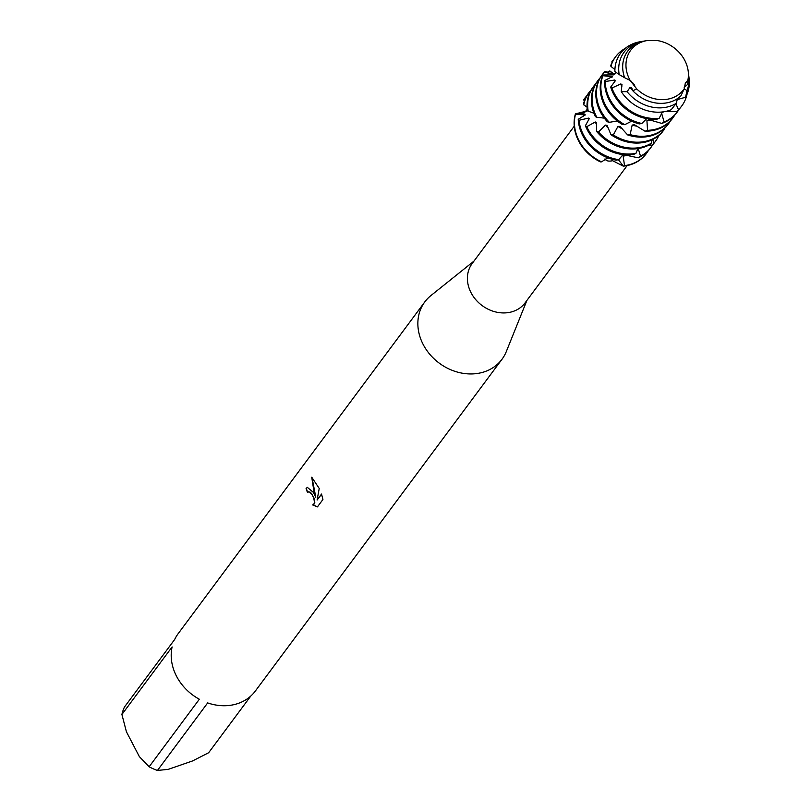 <?xml version="1.0" encoding="UTF-8"?>
<svg xmlns="http://www.w3.org/2000/svg" width="811" height="811" viewBox="0 0 811 811"><rect width="100%" height="100%" fill="white"/><g stroke="black" fill="none" stroke-linecap="round" stroke-linejoin="round"><path stroke-width="1.22" d="M657.224 40.55A32.977 27.807 36.6 0 1 684.768 60.369A32.977 27.807 36.6 0 1 688.204 71.206A32.977 27.807 36.6 0 1 687.87 80.167A32.977 27.807 36.6 0 0 684.768 60.369A32.977 27.807 36.6 0 0 657.224 40.55L646.955 40.591A32.977 27.807 36.6 0 0 629.62 79.448A32.977 27.807 36.6 0 0 630.127 80.401L636.757 88.957A32.977 27.807 36.6 0 0 684.231 88.774L685.325 83.198L687.87 80.167L685.244 83.391M574.239 126.212L472.174 263.514A32.977 27.807 36.6 0 0 471.059 292.73A32.977 27.807 36.6 0 0 525.102 302.858L627.167 165.566M652.703 144.753A41.219 34.761 -143.4 0 1 650.959 147.389A41.219 34.761 -143.4 0 1 640.508 156.188L638.257 157.821L625.18 155.023L623.162 156.057L624.511 165.626L623.304 166.154L618.438 159.706L623.304 166.154L612.64 160.7C608.686 161.602 606.141 160.994 604.996 158.875M473.989 261.081L430.945 295.549A48.092 40.56 36.6 0 0 424.812 301.895A48.092 40.56 36.6 0 0 423.19 344.493A48.092 40.56 36.6 0 0 501.989 359.273A48.092 40.56 36.6 0 0 506.307 351.568L526.907 300.425M312.61 504.929L314.029 504.178L314.567 502.617L313.715 497.944L311.829 494.294L308.768 491.801L307.501 492.51A48.092 40.56 -143.4 0 1 306.092 488.415L307.369 487.381L313.299 492.318L315.803 497.224L313.958 491.425L311.728 477.203L319.23 488.455L317.101 500.022L321.531 494.061L322.92 499.515L317.446 506.885L312.61 504.918M149.133 766.78L139.35 756.612L126.415 731.755L121.914 714.481L172.114 646.935A48.092 40.56 36.6 0 0 176.545 676.273A48.092 40.56 36.6 0 0 199.344 699.234L149.133 766.78A48.092 40.56 36.6 0 0 157.456 770.45L207.667 702.914A48.092 40.56 36.6 0 0 255.343 691.043L501.989 359.273M250.761 696.081L208.64 752.74L192.562 760.941L168.242 769.355L157.456 770.45M575.425 113.885L587.793 110.762L578.243 114.452L575.425 113.885A41.219 34.761 36.6 0 0 578.679 141.073A41.219 34.761 36.6 0 0 600.404 161.876L601.559 161.835A41.219 34.761 -143.4 0 1 579.003 140.648A41.219 34.761 -143.4 0 1 575.516 114.25L575.425 113.885A41.219 34.761 36.6 0 0 578.679 141.073A41.219 34.761 36.6 0 0 600.404 161.876M308.423 491.841L310.055 492.084L311.444 493.392L313.938 497.863L314.8 502.536L313.279 504.777M312.914 504.888L317.527 506.784M307.501 487.34L306.325 488.334A47.819 40.327 36.6 0 0 307.673 492.297M311.982 477.355L315.803 497.224M321.592 494.223L317.101 500.022M575.455 113.895L584.082 113.114L587.184 109.363M623.304 166.154A41.219 34.761 36.6 0 0 646.387 153.522A41.219 34.761 36.6 0 1 646.225 153.745A41.219 34.761 36.6 0 1 623.304 166.154M424.812 301.895L178.167 633.665A48.092 40.56 36.6 0 0 174.659 639.504L124.448 707.04A48.092 40.56 36.6 0 0 121.914 714.481M646.955 40.591L646.955 40.591A32.977 27.807 36.6 0 0 629.62 79.448A32.977 27.807 36.6 0 0 630.127 80.401L631.516 81.485M687.87 80.167L687.728 84.334A34.853 29.389 36.6 0 0 688.468 73.294L688.204 71.206M584.478 98.638A41.219 34.761 36.6 0 0 584.153 99.064A41.219 34.761 36.6 0 0 583.94 99.358L583.626 99.895A41.219 34.761 -143.4 0 1 584.802 98.202A41.219 34.761 -143.4 0 1 586.809 95.769M623.162 156.057A32.795 27.665 36.6 0 0 627.177 155.367M578.233 119.308A41.219 34.761 36.6 0 0 582.764 135.589A41.219 34.761 36.6 0 0 616.218 160.193L618.773 159.625A41.219 34.761 -143.4 0 1 583.403 134.717A41.219 34.761 -143.4 0 1 579.003 120.281L578.233 119.308L585.309 114.919L575.516 114.25M638.257 157.821A41.219 34.761 36.6 0 0 650.31 148.251A41.219 34.761 36.6 0 0 650.625 147.815M648.293 150.684A41.219 34.761 -143.4 0 1 646.549 153.309A41.219 34.761 -143.4 0 1 631.81 163.944A41.219 34.761 -143.4 0 1 624.511 165.626M583.626 99.895L584.447 100.838M588.887 92.718A41.219 34.761 36.6 0 0 588.553 93.143A41.219 34.761 36.6 0 0 583.494 104.031L583.778 104.872A41.219 34.761 -143.4 0 1 589.202 92.282A41.219 34.761 -143.4 0 1 591.219 89.849M585.38 125.756A41.219 34.761 36.6 0 0 587.164 129.659A41.219 34.761 36.6 0 0 633.492 154.526L635.946 153.35A41.219 34.761 -143.4 0 1 587.813 128.797A41.219 34.761 -143.4 0 1 586.769 126.658L585.38 125.756L589.252 118.68L588.451 118.112L579.003 120.281M658.796 135.488A41.219 34.761 -143.4 0 1 655.359 141.459A41.219 34.761 -143.4 0 1 654.092 143.05L652.308 145.169A41.219 34.761 36.6 0 0 654.72 142.331A41.219 34.761 36.6 0 0 655.035 141.895M661.644 113.388L664.097 121.934L661.786 123.414L649.053 119.734A32.795 27.665 36.6 0 0 649.074 119.744L646.925 120.667L647.543 130.338L645.019 131.22L634.314 124.641A32.795 27.665 36.6 0 0 634.324 124.641L632.164 125.087L630.137 134.626L627.613 134.91L619.959 126.374A32.795 27.665 36.6 0 0 619.969 126.384L617.952 126.384L613.319 134.961L610.997 134.717L607.084 125.421L605.381 125.097L598.488 131.99L596.561 131.331L596.622 122.512A32.795 27.665 36.6 0 1 596.612 122.512L595.325 121.985A32.795 27.665 36.6 0 0 596.805 124.985M595.325 121.985L586.769 126.658M635.946 153.35L637.872 148.606M583.778 104.872L587.022 107.072M592.902 112.668L593.622 113.114M596.561 131.331A41.219 34.761 36.6 0 0 644.38 147.034A41.219 34.761 36.6 0 0 649.459 144.784L651.598 143.04L651.841 139.877M593.287 86.787A41.219 34.761 36.6 0 0 592.963 87.223A41.219 34.761 36.6 0 0 587.276 110.215L588.198 111.168A41.219 34.761 -143.4 0 1 593.601 86.351A41.219 34.761 -143.4 0 1 595.619 83.928M605.381 125.097A32.795 27.665 36.6 0 0 608.473 128.32M651.598 143.04A41.219 34.761 -143.4 0 1 645.019 146.173A41.219 34.761 -143.4 0 1 598.488 131.99M588.198 111.168L593.926 113.246M610.997 134.717A41.219 34.761 36.6 0 0 648.78 141.114A41.219 34.761 36.6 0 0 662.83 131.382L664.361 128.543M597.697 80.867A41.219 34.761 36.6 0 0 597.362 81.293A41.219 34.761 36.6 0 0 595.365 116.591L596.886 117.453A41.219 34.761 -143.4 0 1 596.622 116.946A41.219 34.761 -143.4 0 1 598.011 80.431A41.219 34.761 -143.4 0 1 600.028 77.998M613.521 74.764L609.862 70.942L614.403 74.419M596.43 117.2L604.327 118.142M617.952 126.384A32.795 27.665 36.6 0 0 622.372 128.898M664.493 129.162A41.219 34.761 -143.4 0 1 664.168 129.608A41.219 34.761 -143.4 0 1 649.429 140.242A41.219 34.761 -143.4 0 1 613.319 134.961M627.613 134.91A41.219 34.761 36.6 0 0 653.19 135.184A41.219 34.761 36.6 0 0 667.929 124.549A41.219 34.761 36.6 0 0 668.244 124.113M602.097 74.936A41.219 34.761 36.6 0 0 601.772 75.372A41.219 34.761 36.6 0 0 600.383 111.888A41.219 34.761 36.6 0 0 607.338 121.762L609.365 122.339A41.219 34.761 -143.4 0 1 601.022 111.026A41.219 34.761 -143.4 0 1 602.411 74.5A41.219 34.761 -143.4 0 1 604.682 71.814L605.249 71.469L613.258 74.805M632.164 125.087A32.795 27.665 36.6 0 0 637.04 126.202M670.322 121.052A41.219 34.761 -143.4 0 1 668.568 123.688A41.219 34.761 -143.4 0 1 653.828 134.322A41.219 34.761 -143.4 0 1 630.137 134.626M645.019 131.22A41.219 34.761 36.6 0 0 657.589 129.263A41.219 34.761 36.6 0 0 672.329 118.629A41.219 34.761 36.6 0 0 672.654 118.193M602.928 74.987A41.219 34.761 36.6 0 0 604.783 105.967A41.219 34.761 36.6 0 0 622.372 124.529L624.754 124.671A41.219 34.761 -143.4 0 1 605.432 105.095A41.219 34.761 -143.4 0 1 602.918 75.707L602.928 74.987L612.934 74.886L604.682 71.814M646.925 120.667A32.795 27.665 36.6 0 0 651.294 120.292M674.722 115.132A41.219 34.761 -143.4 0 1 672.978 117.767A41.219 34.761 -143.4 0 1 658.238 128.402A41.219 34.761 -143.4 0 1 647.543 130.338M661.786 123.414A41.219 34.761 36.6 0 0 661.999 123.343A41.219 34.761 36.6 0 0 676.739 112.709A41.219 34.761 36.6 0 0 677.053 112.273M604.651 80.603A41.219 34.761 36.6 0 0 609.193 100.037A41.219 34.761 36.6 0 0 639.281 123.911L641.825 123.495A41.219 34.761 -143.4 0 1 609.831 99.175A41.219 34.761 -143.4 0 1 605.259 81.526L604.651 80.603L612.244 76.65L602.918 75.707M612.112 62.325L611.798 61.91A41.219 34.761 -143.4 0 1 613.238 60.227M615.306 57.165A41.219 34.761 36.6 0 0 614.981 57.591A41.219 34.761 36.6 0 0 610.784 65.549L610.906 66.33A41.219 34.761 -143.4 0 1 615.63 56.729A41.219 34.761 -143.4 0 1 625.21 48.386M687.008 94.329A41.219 34.761 -143.4 0 1 681.787 105.917A41.219 34.761 -143.4 0 1 678.452 109.678L676.546 111.685A41.219 34.761 36.6 0 0 681.139 106.778A41.219 34.761 36.6 0 0 681.463 106.342M610.693 87.061A41.219 34.761 36.6 0 0 613.592 94.117A41.219 34.761 36.6 0 0 656.667 119.308L659.161 118.294A41.219 34.761 -143.4 0 1 614.241 93.245A41.219 34.761 -143.4 0 1 611.93 87.993L610.693 87.061L615.468 80.573L614.799 80.015L605.259 81.526M632.783 90.741A34.853 29.389 36.6 0 0 671.194 101.71A34.853 29.389 36.6 0 0 680.966 95.779L684.231 88.774A32.977 27.807 36.6 0 1 636.757 88.957L632.783 90.741L631.678 87.73A32.795 27.665 36.6 0 0 631.688 87.76L630.076 87.345L627.106 91.704L621.246 91.562L621.966 84.496A32.795 27.665 36.6 0 0 621.966 84.506L620.8 83.938A32.795 27.665 36.6 0 0 621.895 86.747M620.8 83.938L611.93 87.993M659.161 118.294L662.475 111.959M610.906 66.33L614.91 69.614M621.246 91.562A39.313 33.16 36.6 0 0 669.602 110.337A39.313 33.16 36.6 0 0 671.204 109.728L676.313 103.281L677.449 98.607M642.413 41.361L639.98 41.777A39.313 33.16 36.6 0 0 634.628 43.145A39.313 33.16 36.6 0 0 614.88 71.51L619.209 74.592A37.124 31.315 -143.4 0 1 637.355 42.648A37.124 31.315 -143.4 0 1 642.413 41.361A37.124 31.315 -143.4 0 1 643.701 41.168M688.6 74.551A37.124 31.315 -143.4 0 1 688.782 75.839A37.124 31.315 -143.4 0 1 687.008 90.548L685.589 97.229A39.313 33.16 36.6 0 0 689.086 78.282L688.782 75.839M630.076 87.345A32.795 27.665 36.6 0 0 632.742 90.609M676.313 103.281A37.124 31.315 -143.4 0 1 670.383 106.109A37.124 31.315 -143.4 0 1 627.106 91.704M619.209 74.592L625.017 77.917M646.894 40.601L644.938 40.935A34.853 29.389 36.6 0 0 640.193 42.142A34.853 29.389 36.6 0 0 624.663 77.734L630.127 80.401M609.365 122.339L617.222 120.94M624.754 124.671L631.627 121.174M641.825 123.495L646.702 118.659M687.728 84.334L684.2 87.416M684.2 88.855L687.008 90.548M685.589 97.229L677.175 99.631M675.938 103.808L678.452 109.678M676.546 111.685L665.517 111.462M632.489 82.479L634.699 85.358M613.532 74.876L616.117 72.463M601.559 161.835L607.855 157.841M618.773 159.625L623.041 154.627M652.703 139.472L654.092 143.05M652.308 145.169L648.618 145.23M638.247 148.555L640.508 156.188M614.799 80.015A32.795 27.665 36.6 0 0 614.829 81.799M662.141 112.526A32.795 27.665 36.6 0 0 663.743 111.786M679.121 109.211A41.219 34.761 -143.4 0 1 677.378 111.837A41.219 34.761 -143.4 0 1 664.097 121.934M612.244 76.65A32.795 27.665 36.6 0 0 611.95 77.41M607.003 72.422A41.219 34.761 -143.4 0 1 609.862 70.942M614.201 74.247A41.219 34.761 -143.4 0 1 614.829 74.146M588.451 118.112A32.795 27.665 36.6 0 0 588.695 120.17M585.005 114.523A32.795 27.665 36.6 0 0 584.751 115.436M584.63 112.242L583.91 113.216M650.959 147.389L650.31 148.251M655.359 141.459L654.72 142.331M681.787 105.917L681.139 106.778M624.896 77.856L625.463 78.15M615.63 56.729L614.981 57.591M677.378 111.837L676.739 112.709M672.978 117.767L672.329 118.629M602.411 74.5L601.772 75.372M668.568 123.688L667.929 124.549M598.011 80.431L597.362 81.293M593.601 86.351L592.963 87.223M589.202 92.282L588.553 93.143M584.802 98.202L584.153 99.064"/></g></svg>

